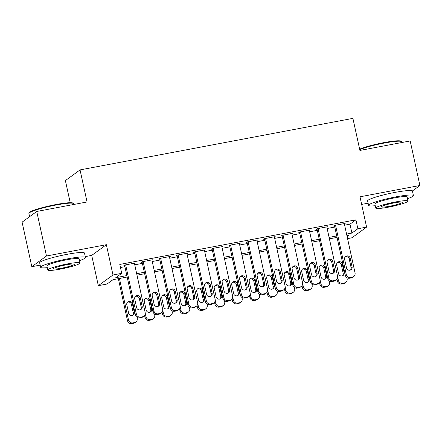 <?xml version="1.0" encoding="UTF-8"?>
<svg xmlns="http://www.w3.org/2000/svg" width="442" height="442" viewBox="0 0 442 442"><rect width="100%" height="100%" fill="white"/><g stroke="black" fill="none" stroke-linecap="round" stroke-linejoin="round"><path stroke-width="0.66" d="M127.158 277.018L113.008 279.692L107.069 284.024L98.323 285.676L112.981 274.985L121.727 273.333L115.782 277.67L126.843 275.581M85.256 256.609L91.721 255.388L98.323 285.676M91.721 255.388L106.378 244.697L46.471 256.006L36.758 211.464L22.1 222.155L31.813 266.697L40.161 265.123M70.217 202.707L65.394 180.59L80.052 169.899L352.909 118.373L359.904 150.446L410.187 140.948L419.9 185.491L359.992 196.806L366.6 227.094L351.937 237.785L347.567 238.614M361.655 204.414L368.114 203.193M46.471 256.006L31.813 266.697M412.358 190.994L419.9 185.491M134.49 263.625L135.28 263.051L124.782 265.034L123.793 265.758L124.666 265.592M151.982 260.321L152.766 259.747L142.274 261.73L141.285 262.454L142.158 262.288M169.474 257.017L170.258 256.448L159.766 258.426L158.772 259.15L159.65 258.984M186.966 253.714L187.751 253.144L177.253 255.122L176.264 255.846L177.137 255.68M204.453 250.415L205.243 249.84L194.745 251.824L193.756 252.542L194.629 252.376M221.945 247.111L222.729 246.537L212.237 248.52L211.248 249.244L212.121 249.078M239.437 243.807L240.221 243.233L229.73 245.216L228.735 245.94L229.613 245.774M256.929 240.503L257.714 239.934L247.216 241.912L246.227 242.636L247.1 242.47M274.416 237.205L275.206 236.63L264.708 238.608L263.719 239.332L264.592 239.166M291.908 233.901L292.692 233.326L282.2 235.31L281.211 236.028L282.084 235.868M309.4 230.597L310.185 230.022L299.693 232.006L298.698 232.73L299.577 232.564M326.892 227.293L327.677 226.718L317.179 228.702L316.19 229.426L317.063 229.26M344.638 225.177L349.97 224.171L355.909 219.834L119.782 264.427L121.727 273.333M120.456 267.509L124.904 266.67M134.749 264.813L142.396 263.366M152.241 261.509L159.882 260.067M169.734 258.205L177.375 256.763M187.22 254.901L194.867 253.459M204.712 251.597L212.359 250.155M222.204 248.299L229.846 246.851M239.697 244.995L247.338 243.553M257.189 241.691L264.83 240.249M274.675 238.387L282.322 236.945M292.168 235.083L299.809 233.641M309.66 231.785L317.301 230.337M327.152 228.481L334.793 227.039M344.379 223.989L345.169 223.42L334.671 225.398L333.682 226.122L334.555 225.956M106.378 244.697L112.981 274.985M355.909 219.834L357.854 228.746L366.6 227.094M36.758 211.464L87.046 201.966L80.052 169.899M347.125 236.569L349.136 235.105L346.898 235.525M337.047 237.387L329.406 238.829M319.555 240.686L311.914 242.133M302.068 243.99L294.422 245.432M284.576 247.293L276.935 248.736M267.084 250.597L259.443 252.039M249.592 253.901L241.951 255.343M232.105 257.2L224.459 258.647M214.613 260.504L206.972 261.946M197.121 263.808L189.48 265.25M179.629 267.112L171.988 268.554M162.142 270.416L154.496 271.858M144.65 273.714L137.009 275.162M346.583 234.083L351.909 233.078L357.854 228.746M136.694 273.72L144.335 272.278M154.186 270.416L161.827 268.974M171.673 267.112L179.319 265.67M189.165 263.813L196.806 262.366M206.657 260.509L214.298 259.067M224.149 257.205L231.79 255.763M241.636 253.901L249.282 252.459M259.128 250.597L266.769 249.155M276.62 247.299L284.261 245.851M294.112 243.995L301.753 242.553M311.599 240.691L319.246 239.249M329.091 237.387L336.732 235.945M349.97 224.171L351.909 233.078M344.29 223.586L355.053 272.935A3.669 3.536 53.9 0 1 352.335 277.162L350.583 277.493A3.669 3.536 53.9 0 1 346.307 274.587L335.55 225.232M334.467 225.547L345.318 275.311L346.307 274.587M352.081 266.819A2.934 2.829 -126.1 0 1 351.014 269.719A2.934 2.829 -126.1 0 1 346.484 267.88L344.616 259.327A2.934 2.829 -126.1 0 1 345.688 256.426A2.934 2.829 -126.1 0 1 350.219 258.266L352.081 266.819L351.092 267.543A2.934 2.829 -126.1 0 1 350.478 270.023M345.235 256.841A2.934 2.829 -126.1 0 1 349.224 258.99L351.092 267.543M353.716 276.565L352.727 277.283A3.669 3.536 -126.1 0 1 351.34 277.885L349.594 278.211A3.669 3.536 -126.1 0 1 345.318 275.311M336.964 279.129L337.395 281.09A3.669 3.536 -126.1 0 0 341.672 283.996L343.417 283.665A3.669 3.536 -126.1 0 0 344.804 283.062L345.793 282.344A3.669 3.536 53.9 0 0 347.13 278.714L346.893 277.637M345.793 282.344A3.669 3.536 53.9 0 1 344.406 282.941L342.661 283.272A3.669 3.536 53.9 0 1 338.384 280.366L337.649 276.99M342.55 275.802A2.934 2.829 53.9 0 0 343.169 273.322L341.301 264.769A2.934 2.829 53.9 0 0 337.307 262.62M344.158 272.598L342.29 264.045A2.934 2.829 53.9 0 0 337.765 262.205A2.934 2.829 53.9 0 0 336.693 265.106L338.561 273.659A2.934 2.829 53.9 0 0 343.086 275.499A2.934 2.829 53.9 0 0 344.158 272.598L343.169 273.322M359.628 149.186A22.387 2.492 -12.3 0 1 383.982 142.611A22.387 2.492 -12.3 0 1 400.828 141.125L401.474 141.534A22.94 2.553 167.7 0 0 384.22 143.059A22.94 2.553 167.7 0 0 359.716 149.6M401.839 142.523L401.679 141.783A22.94 2.553 167.7 0 0 401.474 141.534M407.513 198.69A22.94 2.553 167.7 0 0 413.408 195.591A22.94 2.553 167.7 0 0 395.949 196.867A22.94 2.553 167.7 0 0 368.589 205.364A22.94 2.553 167.7 0 0 375.241 205.723M413.408 195.591L412.436 191.137A22.94 2.553 167.7 0 0 394.977 192.408A22.94 2.553 167.7 0 0 367.617 200.911L368.589 205.364M375.755 208.094L374.86 203.994A16.514 1.84 -12.3 0 1 394.562 197.878A16.514 1.84 -12.3 0 1 407.132 196.961L408.027 201.055A16.514 1.84 167.7 0 0 395.457 201.972A16.514 1.84 167.7 0 0 375.755 208.094A16.514 1.84 167.7 0 0 388.325 207.176A16.514 1.84 167.7 0 0 408.027 201.055M394.187 202.9A10.641 1.182 167.7 0 0 381.49 206.845A10.641 1.182 167.7 0 0 389.595 206.254A10.641 1.182 167.7 0 0 402.292 202.309A10.641 1.182 167.7 0 0 394.187 202.9M28.984 213.171L29.404 212.53A22.387 2.492 -12.3 0 1 56.029 204.535A22.387 2.492 -12.3 0 1 72.875 203.049L73.521 203.464A22.94 2.553 167.7 0 0 56.267 204.983A22.94 2.553 167.7 0 0 28.984 213.171A22.94 2.553 167.7 0 0 28.901 213.48L29.603 216.685M73.886 204.453L73.726 203.712A22.94 2.553 167.7 0 0 73.521 203.464M79.56 260.614A22.94 2.553 167.7 0 0 85.455 257.52A22.94 2.553 167.7 0 0 67.996 258.791A22.94 2.553 167.7 0 0 40.636 267.288A22.94 2.553 167.7 0 0 47.288 267.653M85.455 257.52L84.483 253.062A22.94 2.553 167.7 0 0 67.024 254.338A22.94 2.553 167.7 0 0 39.664 262.835L40.636 267.288M47.802 270.018L46.907 265.924A16.514 1.84 -12.3 0 1 66.609 259.802A16.514 1.84 -12.3 0 1 79.179 258.885L80.074 262.984A16.514 1.84 167.7 0 0 67.504 263.902A16.514 1.84 167.7 0 0 47.802 270.018A16.514 1.84 167.7 0 0 60.372 269.101A16.514 1.84 167.7 0 0 80.074 262.984M66.234 264.824A10.641 1.182 167.7 0 0 53.537 268.769A10.641 1.182 167.7 0 0 61.642 268.178A10.641 1.182 167.7 0 0 74.339 264.233A10.641 1.182 167.7 0 0 66.234 264.824M326.804 226.884L337.561 276.239A3.669 3.536 53.9 0 1 334.843 280.466L333.091 280.792A3.669 3.536 53.9 0 1 328.815 277.891L318.058 228.536M316.975 228.851L327.826 278.615L328.815 277.891M334.588 270.123A2.934 2.829 -126.1 0 1 333.522 273.023A2.934 2.829 -126.1 0 1 328.992 271.178L327.13 262.625A2.934 2.829 -126.1 0 1 328.196 259.725A2.934 2.829 -126.1 0 1 332.727 261.57L334.588 270.123L333.599 270.847A2.934 2.829 -126.1 0 1 332.986 273.327M327.743 260.145A2.934 2.829 -126.1 0 1 331.732 262.294L333.599 270.847M336.229 279.863L335.235 280.587A3.669 3.536 -126.1 0 1 333.854 281.184L332.102 281.515A3.669 3.536 -126.1 0 1 327.826 278.615M309.312 230.188L320.074 279.543A3.669 3.536 53.9 0 1 317.35 283.77L315.599 284.096A3.669 3.536 53.9 0 1 311.328 281.195L300.566 231.84M299.488 232.155L310.334 281.919L311.328 281.195M317.102 273.427A2.934 2.829 -126.1 0 1 316.03 276.327A2.934 2.829 -126.1 0 1 311.499 274.482L309.638 265.929A2.934 2.829 -126.1 0 1 310.704 263.029A2.934 2.829 -126.1 0 1 315.234 264.874L317.102 273.427L316.107 274.15A2.934 2.829 -126.1 0 1 315.494 276.631M310.251 263.449A2.934 2.829 -126.1 0 1 314.245 265.598L316.107 274.15M318.737 283.167L317.748 283.891A3.669 3.536 -126.1 0 1 316.362 284.488L314.61 284.819A3.669 3.536 -126.1 0 1 310.334 281.919M291.819 233.492L302.582 282.847A3.669 3.536 53.9 0 1 299.858 287.068L298.112 287.399A3.669 3.536 53.9 0 1 293.836 284.499L283.073 235.144M281.996 235.459L292.847 285.217L293.836 284.499M299.61 276.731A2.934 2.829 -126.1 0 1 298.538 279.631A2.934 2.829 -126.1 0 1 294.013 277.786L292.145 269.233A2.934 2.829 -126.1 0 1 293.217 266.333A2.934 2.829 -126.1 0 1 297.742 268.178L299.61 276.731L298.615 277.449A2.934 2.829 -126.1 0 1 298.002 279.935M292.759 266.753A2.934 2.829 -126.1 0 1 296.753 268.896L298.615 277.449M301.245 286.471L300.256 287.195A3.669 3.536 -126.1 0 1 298.869 287.792L297.118 288.123A3.669 3.536 -126.1 0 1 292.847 285.217M274.327 236.796L285.09 286.151A3.669 3.536 53.9 0 1 282.372 290.372L280.62 290.703A3.669 3.536 53.9 0 1 276.344 287.797L265.581 238.448M264.504 238.763L275.355 288.521L276.344 287.797M282.118 280.029A2.934 2.829 -126.1 0 1 281.051 282.93A2.934 2.829 -126.1 0 1 276.521 281.09L274.653 272.537A2.934 2.829 -126.1 0 1 275.725 269.637A2.934 2.829 -126.1 0 1 280.25 271.476L282.118 280.029L281.129 280.753A2.934 2.829 -126.1 0 1 280.515 283.239M275.272 270.051A2.934 2.829 -126.1 0 1 279.261 272.2L281.129 280.753M283.753 289.775L282.764 290.499A3.669 3.536 -126.1 0 1 281.377 291.096L279.631 291.427A3.669 3.536 -126.1 0 1 275.355 288.521M319.478 282.432L319.903 284.394A3.669 3.536 -126.1 0 0 324.179 287.294L325.925 286.969A3.669 3.536 -126.1 0 0 327.312 286.366L328.301 285.642A3.669 3.536 53.9 0 0 329.638 282.018L329.406 280.941M328.301 285.642A3.669 3.536 53.9 0 1 326.92 286.245L325.168 286.576A3.669 3.536 53.9 0 1 320.892 283.67L320.157 280.294M325.063 279.106A2.934 2.829 53.9 0 0 325.677 276.626L323.809 268.073A2.934 2.829 53.9 0 0 319.82 265.924M326.666 275.902L324.804 267.349A2.934 2.829 53.9 0 0 320.273 265.504A2.934 2.829 53.9 0 0 319.207 268.404L321.069 276.957A2.934 2.829 53.9 0 0 325.599 278.803A2.934 2.829 53.9 0 0 326.666 275.902L325.677 276.626M301.985 285.736L302.411 287.698A3.669 3.536 -126.1 0 0 306.687 290.598L308.439 290.267A3.669 3.536 -126.1 0 0 309.82 289.67L310.814 288.946A3.669 3.536 53.9 0 0 312.146 285.322L311.914 284.245M310.814 288.946A3.669 3.536 53.9 0 1 309.428 289.549L307.676 289.875A3.669 3.536 53.9 0 1 303.405 286.974L302.665 283.593M307.571 282.41A2.934 2.829 53.9 0 0 308.184 279.93L306.323 271.377A2.934 2.829 53.9 0 0 302.328 269.228M309.173 279.206L307.312 270.653A2.934 2.829 53.9 0 0 302.781 268.808A2.934 2.829 53.9 0 0 301.715 271.708L303.577 280.261A2.934 2.829 53.9 0 0 308.107 282.106A2.934 2.829 53.9 0 0 309.173 279.206L308.184 279.93M284.493 289.035L284.919 290.996A3.669 3.536 -126.1 0 0 289.195 293.902L290.947 293.571A3.669 3.536 -126.1 0 0 292.333 292.974L293.322 292.25A3.669 3.536 53.9 0 0 294.659 288.626L294.422 287.549M293.322 292.25A3.669 3.536 53.9 0 1 291.935 292.847L290.19 293.179A3.669 3.536 53.9 0 1 285.913 290.278L285.173 286.897M290.079 285.714A2.934 2.829 53.9 0 0 290.692 283.228L288.83 274.675A2.934 2.829 53.9 0 0 284.836 272.532M291.687 282.51L289.819 273.957A2.934 2.829 53.9 0 0 285.289 272.112A2.934 2.829 53.9 0 0 284.223 275.012L286.09 283.565A2.934 2.829 53.9 0 0 290.615 285.41A2.934 2.829 53.9 0 0 291.687 282.51L290.692 283.228M267.001 292.339L267.432 294.3A3.669 3.536 -126.1 0 0 271.703 297.206L273.454 296.875A3.669 3.536 -126.1 0 0 274.841 296.278L275.83 295.554A3.669 3.536 53.9 0 0 277.167 291.93L276.93 290.853M275.83 295.554A3.669 3.536 53.9 0 1 274.443 296.151L272.697 296.483A3.669 3.536 53.9 0 1 268.421 293.576L267.686 290.201M272.587 289.018A2.934 2.829 53.9 0 0 273.206 286.532L271.338 277.979A2.934 2.829 53.9 0 0 267.344 275.83M274.195 285.808L272.327 277.261A2.934 2.829 53.9 0 0 267.802 275.416A2.934 2.829 53.9 0 0 266.73 278.316L268.598 286.869A2.934 2.829 53.9 0 0 273.123 288.709A2.934 2.829 53.9 0 0 274.195 285.808L273.206 286.532M256.841 240.094L267.598 289.449A3.669 3.536 53.9 0 1 264.88 293.676L263.128 294.007A3.669 3.536 53.9 0 1 258.852 291.101L248.095 241.746M247.012 242.061L257.863 291.825L258.852 291.101M264.625 283.333A2.934 2.829 -126.1 0 1 263.559 286.234A2.934 2.829 -126.1 0 1 259.029 284.388L257.167 275.841A2.934 2.829 -126.1 0 1 258.233 272.941A2.934 2.829 -126.1 0 1 262.763 274.78L264.625 283.333L263.636 284.057A2.934 2.829 -126.1 0 1 263.023 286.538M257.78 273.355A2.934 2.829 -126.1 0 1 261.769 275.504L263.636 284.057M266.266 293.079L265.272 293.797A3.669 3.536 -126.1 0 1 263.885 294.4L262.139 294.726A3.669 3.536 -126.1 0 1 257.863 291.825M249.515 295.643L249.94 297.604A3.669 3.536 -126.1 0 0 254.216 300.505L255.962 300.179A3.669 3.536 -126.1 0 0 257.349 299.577L258.338 298.858A3.669 3.536 53.9 0 0 259.675 295.228L259.443 294.151M258.338 298.858A3.669 3.536 53.9 0 1 256.957 299.455L255.205 299.786A3.669 3.536 53.9 0 1 250.929 296.88L250.194 293.505M255.1 292.317A2.934 2.829 53.9 0 0 255.714 289.836L253.846 281.283A2.934 2.829 53.9 0 0 249.857 279.134M256.703 289.112L254.841 280.56A2.934 2.829 53.9 0 0 250.31 278.72A2.934 2.829 53.9 0 0 249.244 281.62L251.106 290.173A2.934 2.829 53.9 0 0 255.636 292.013A2.934 2.829 53.9 0 0 256.703 289.112L255.714 289.836M239.349 243.398L250.111 292.753A3.669 3.536 53.9 0 1 247.387 296.98L245.636 297.306A3.669 3.536 53.9 0 1 241.365 294.405L230.602 245.05M229.525 245.365L240.371 295.129L241.365 294.405M247.133 286.637A2.934 2.829 -126.1 0 1 246.067 289.538A2.934 2.829 -126.1 0 1 241.536 287.692L239.674 279.14A2.934 2.829 -126.1 0 1 240.741 276.239A2.934 2.829 -126.1 0 1 245.271 278.084L247.133 286.637L246.144 287.361A2.934 2.829 -126.1 0 1 245.531 289.841M240.288 276.659A2.934 2.829 -126.1 0 1 244.282 278.808L246.144 287.361M248.774 296.378L247.785 297.101A3.669 3.536 -126.1 0 1 246.398 297.698L244.647 298.03A3.669 3.536 -126.1 0 1 240.371 295.129M221.856 246.702L232.619 296.057A3.669 3.536 53.9 0 1 229.895 300.278L228.149 300.61A3.669 3.536 53.9 0 1 223.873 297.709L213.11 248.354M212.033 248.669L222.884 298.433L223.873 297.709M229.647 289.941A2.934 2.829 -126.1 0 1 228.575 292.842A2.934 2.829 -126.1 0 1 224.05 290.996L222.182 282.444A2.934 2.829 -126.1 0 1 223.254 279.543A2.934 2.829 -126.1 0 1 227.779 281.388L229.647 289.941L228.652 290.665A2.934 2.829 -126.1 0 1 228.039 293.145M222.796 279.963A2.934 2.829 -126.1 0 1 226.79 282.112L228.652 290.665M231.282 299.682L230.293 300.405A3.669 3.536 -126.1 0 1 228.906 301.002L227.155 301.333A3.669 3.536 -126.1 0 1 222.884 298.433M204.364 250.006L215.127 299.361A3.669 3.536 53.9 0 1 212.403 303.582L210.657 303.914A3.669 3.536 53.9 0 1 206.381 301.013L195.618 251.658M194.541 251.973L205.392 301.731L206.381 301.013M212.154 293.245A2.934 2.829 -126.1 0 1 211.088 296.146A2.934 2.829 -126.1 0 1 206.558 294.3L204.69 285.747A2.934 2.829 -126.1 0 1 205.762 282.847A2.934 2.829 -126.1 0 1 210.287 284.692L212.154 293.245L211.165 293.963A2.934 2.829 -126.1 0 1 210.552 296.449M205.309 283.267A2.934 2.829 -126.1 0 1 209.298 285.41L211.165 293.963M213.79 302.985L212.801 303.709A3.669 3.536 -126.1 0 1 211.414 304.306L209.668 304.637A3.669 3.536 -126.1 0 1 205.392 301.731M186.878 253.31L197.635 302.659A3.669 3.536 53.9 0 1 194.916 306.886L193.165 307.218A3.669 3.536 53.9 0 1 188.889 304.311L178.132 254.962M177.049 255.272L187.9 305.035L188.889 304.311M194.662 296.543A2.934 2.829 -126.1 0 1 193.596 299.444A2.934 2.829 -126.1 0 1 189.065 297.604L187.204 289.051A2.934 2.829 -126.1 0 1 188.27 286.151A2.934 2.829 -126.1 0 1 192.8 287.991L194.662 296.543L193.673 297.267A2.934 2.829 -126.1 0 1 193.06 299.748M187.817 286.565A2.934 2.829 -126.1 0 1 191.806 288.714L193.673 297.267M196.303 306.289L195.309 307.008A3.669 3.536 -126.1 0 1 193.922 307.61L192.176 307.941A3.669 3.536 -126.1 0 1 187.9 305.035M169.385 256.609L180.143 305.963A3.669 3.536 53.9 0 1 177.424 310.19L175.673 310.522A3.669 3.536 53.9 0 1 171.402 307.615L160.639 258.261M159.562 258.576L170.408 308.339L171.402 307.615M177.17 299.847A2.934 2.829 -126.1 0 1 176.104 302.748A2.934 2.829 -126.1 0 1 171.573 300.903L169.711 292.35A2.934 2.829 -126.1 0 1 170.778 289.455A2.934 2.829 -126.1 0 1 175.308 291.295L177.17 299.847L176.181 300.571A2.934 2.829 -126.1 0 1 175.568 303.052M170.325 289.869A2.934 2.829 -126.1 0 1 174.319 292.018L176.181 300.571M178.811 309.588L177.817 310.312A3.669 3.536 -126.1 0 1 176.435 310.914L174.684 311.24A3.669 3.536 -126.1 0 1 170.408 308.339M232.022 298.947L232.448 300.908A3.669 3.536 -126.1 0 0 236.724 303.809L238.476 303.477A3.669 3.536 -126.1 0 0 239.857 302.881L240.851 302.157A3.669 3.536 53.9 0 0 242.183 298.532L241.951 297.455M240.851 302.157A3.669 3.536 53.9 0 1 239.465 302.759L237.713 303.085A3.669 3.536 53.9 0 1 233.437 300.184L232.702 296.809M237.608 295.621A2.934 2.829 53.9 0 0 238.221 293.14L236.359 284.587A2.934 2.829 53.9 0 0 232.365 282.438M239.21 292.416L237.348 283.863A2.934 2.829 53.9 0 0 232.818 282.018A2.934 2.829 53.9 0 0 231.752 284.919L233.614 293.471A2.934 2.829 53.9 0 0 238.144 295.317A2.934 2.829 53.9 0 0 239.21 292.416L238.221 293.14M214.53 302.251L214.956 304.212A3.669 3.536 -126.1 0 0 219.232 307.113L220.983 306.781A3.669 3.536 -126.1 0 0 222.37 306.184L223.359 305.461A3.669 3.536 53.9 0 0 224.696 301.836L224.459 300.759M223.359 305.461A3.669 3.536 53.9 0 1 221.972 306.057L220.221 306.389A3.669 3.536 53.9 0 1 215.95 303.488L215.21 300.107M220.116 298.925A2.934 2.829 53.9 0 0 220.729 296.444L218.867 287.891A2.934 2.829 53.9 0 0 214.873 285.742M221.724 295.72L219.856 287.167A2.934 2.829 53.9 0 0 215.326 285.322A2.934 2.829 53.9 0 0 214.26 288.223L216.121 296.775A2.934 2.829 53.9 0 0 220.652 298.621A2.934 2.829 53.9 0 0 221.724 295.72L220.729 296.444M197.038 305.549L197.469 307.51A3.669 3.536 -126.1 0 0 201.74 310.417L203.491 310.085A3.669 3.536 -126.1 0 0 204.878 309.488L205.867 308.765A3.669 3.536 53.9 0 0 207.204 305.14L206.966 304.063M205.867 308.765A3.669 3.536 53.9 0 1 204.48 309.361L202.734 309.693A3.669 3.536 53.9 0 1 198.458 306.792L197.723 303.411M202.624 302.229A2.934 2.829 53.9 0 0 203.243 299.742L201.375 291.19A2.934 2.829 53.9 0 0 197.381 289.046M204.232 299.024L202.364 290.471A2.934 2.829 53.9 0 0 197.839 288.626A2.934 2.829 53.9 0 0 196.767 291.527L198.635 300.079A2.934 2.829 53.9 0 0 203.16 301.925A2.934 2.829 53.9 0 0 204.232 299.024L203.243 299.742M179.551 308.853L179.977 310.814A3.669 3.536 -126.1 0 0 184.253 313.721L185.999 313.389A3.669 3.536 -126.1 0 0 187.386 312.792L188.375 312.069A3.669 3.536 53.9 0 0 189.712 308.444L189.48 307.367M188.375 312.069A3.669 3.536 53.9 0 1 186.994 312.665L185.242 312.997A3.669 3.536 53.9 0 1 180.966 310.091L180.231 306.715M185.137 305.532A2.934 2.829 53.9 0 0 185.75 303.046L183.883 294.494A2.934 2.829 53.9 0 0 179.894 292.344M186.739 302.322L184.878 293.77A2.934 2.829 53.9 0 0 180.347 291.93A2.934 2.829 53.9 0 0 179.275 294.831L181.143 303.383A2.934 2.829 53.9 0 0 185.673 305.223A2.934 2.829 53.9 0 0 186.739 302.322L185.75 303.046M162.059 312.157L162.485 314.118A3.669 3.536 -126.1 0 0 166.761 317.019L168.512 316.693A3.669 3.536 -126.1 0 0 169.894 316.091L170.888 315.373A3.669 3.536 53.9 0 0 172.22 311.743L171.988 310.665M170.888 315.373A3.669 3.536 53.9 0 1 169.501 315.969L167.75 316.301A3.669 3.536 53.9 0 1 163.474 313.395L162.739 310.019M167.645 308.831A2.934 2.829 53.9 0 0 168.258 306.35L166.391 297.798A2.934 2.829 53.9 0 0 162.402 295.648M169.247 305.626L167.385 297.074A2.934 2.829 53.9 0 0 162.855 295.234A2.934 2.829 53.9 0 0 161.789 298.135L163.65 306.682A2.934 2.829 53.9 0 0 168.181 308.527A2.934 2.829 53.9 0 0 169.247 305.626L168.258 306.35M151.893 259.913L162.656 309.267A3.669 3.536 53.9 0 1 159.932 313.494L158.186 313.82A3.669 3.536 53.9 0 1 153.91 310.919L143.147 261.565M142.07 261.879L152.921 311.643L153.91 310.919M159.684 303.151A2.934 2.829 -126.1 0 1 158.612 306.052A2.934 2.829 -126.1 0 1 154.087 304.207L152.219 295.654A2.934 2.829 -126.1 0 1 153.291 292.753A2.934 2.829 -126.1 0 1 157.816 294.599L159.684 303.151L158.689 303.875A2.934 2.829 -126.1 0 1 158.076 306.356M152.833 293.173A2.934 2.829 -126.1 0 1 156.827 295.322L158.689 303.875M161.319 312.892L160.33 313.616A3.669 3.536 -126.1 0 1 158.943 314.212L157.192 314.544A3.669 3.536 -126.1 0 1 152.921 311.643M144.567 315.461L144.993 317.422A3.669 3.536 -126.1 0 0 149.269 320.323L151.02 319.991A3.669 3.536 -126.1 0 0 152.407 319.395L153.396 318.671A3.669 3.536 53.9 0 0 154.733 315.047L154.496 313.969M153.396 318.671A3.669 3.536 53.9 0 1 152.009 319.273L150.258 319.599A3.669 3.536 53.9 0 1 145.987 316.699L145.247 313.323M150.153 312.135A2.934 2.829 53.9 0 0 150.766 309.654L148.904 301.101A2.934 2.829 53.9 0 0 144.91 298.952M151.761 308.93L149.893 300.378A2.934 2.829 53.9 0 0 145.363 298.532A2.934 2.829 53.9 0 0 144.296 301.433L146.158 309.986A2.934 2.829 53.9 0 0 150.689 311.831A2.934 2.829 53.9 0 0 151.761 308.93L150.766 309.654M134.401 263.217L145.164 312.571A3.669 3.536 53.9 0 1 142.44 316.792L140.694 317.124A3.669 3.536 53.9 0 1 136.418 314.223L125.655 264.868M124.578 265.183L135.429 314.947L136.418 314.223M142.191 306.455A2.934 2.829 -126.1 0 1 141.125 309.356A2.934 2.829 -126.1 0 1 136.595 307.51L134.727 298.958A2.934 2.829 -126.1 0 1 135.799 296.057A2.934 2.829 -126.1 0 1 140.324 297.902L142.191 306.455L141.202 307.173A2.934 2.829 -126.1 0 1 140.584 309.66M135.346 296.477A2.934 2.829 -126.1 0 1 139.335 298.626L141.202 307.173M143.827 316.196L142.838 316.92A3.669 3.536 -126.1 0 1 141.451 317.516L139.705 317.848A3.669 3.536 -126.1 0 1 135.429 314.947M118.34 278.687L127.506 320.726A3.669 3.536 -126.1 0 0 131.777 323.627L133.528 323.295A3.669 3.536 -126.1 0 0 134.915 322.699L135.904 321.975A3.669 3.536 53.9 0 0 137.241 318.351L137.003 317.273M135.904 321.975A3.669 3.536 53.9 0 1 134.517 322.572L132.771 322.903A3.669 3.536 53.9 0 1 128.495 320.002L119.439 278.477M132.661 315.439A2.934 2.829 53.9 0 0 133.274 312.958L131.412 304.405A2.934 2.829 53.9 0 0 127.418 302.256M134.269 312.234L132.401 303.682A2.934 2.829 53.9 0 0 127.876 301.836A2.934 2.829 53.9 0 0 126.804 304.737L128.672 313.29A2.934 2.829 53.9 0 0 133.197 315.135A2.934 2.829 53.9 0 0 134.269 312.234L133.274 312.958M351.34 277.885L352.335 277.162M349.594 278.211L350.583 277.493M350.219 258.266L349.224 258.99M338.384 280.366L337.395 281.09M342.661 283.272L341.672 283.996M344.406 282.941L343.417 283.665M341.301 264.769L342.29 264.045M333.854 281.184L334.843 280.466M332.102 281.515L333.091 280.792M332.727 261.57L331.732 262.294M316.362 284.488L317.35 283.77M314.61 284.819L315.599 284.096M315.234 264.874L314.245 265.598M298.869 287.792L299.858 287.068M297.118 288.123L298.112 287.399M297.742 268.178L296.753 268.896M281.377 291.096L282.372 290.372M279.631 291.427L280.62 290.703M280.25 271.476L279.261 272.2M320.892 283.67L319.903 284.394M325.168 286.576L324.179 287.294M326.92 286.245L325.925 286.969M323.809 268.073L324.804 267.349M303.405 286.974L302.411 287.698M307.676 289.875L306.687 290.598M309.428 289.549L308.439 290.267M306.323 271.377L307.312 270.653M285.913 290.278L284.919 290.996M290.19 293.179L289.195 293.902M291.935 292.847L290.947 293.571M288.83 274.675L289.819 273.957M268.421 293.576L267.432 294.3M272.697 296.483L271.703 297.206M274.443 296.151L273.454 296.875M271.338 277.979L272.327 277.261M263.885 294.4L264.88 293.676M262.139 294.726L263.128 294.007M262.763 274.78L261.769 275.504M250.929 296.88L249.94 297.604M255.205 299.786L254.216 300.505M256.957 299.455L255.962 300.179M253.846 281.283L254.841 280.56M246.398 297.698L247.387 296.98M244.647 298.03L245.636 297.306M245.271 278.084L244.282 278.808M228.906 301.002L229.895 300.278M227.155 301.333L228.149 300.61M227.779 281.388L226.79 282.112M211.414 304.306L212.403 303.582M209.668 304.637L210.657 303.914M210.287 284.692L209.298 285.41M193.922 307.61L194.916 306.886M192.176 307.941L193.165 307.218M192.8 287.991L191.806 288.714M176.435 310.914L177.424 310.19M174.684 311.24L175.673 310.522M175.308 291.295L174.319 292.018M233.437 300.184L232.448 300.908M237.713 303.085L236.724 303.809M239.465 302.759L238.476 303.477M236.359 284.587L237.348 283.863M215.95 303.488L214.956 304.212M220.221 306.389L219.232 307.113M221.972 306.057L220.983 306.781M218.867 287.891L219.856 287.167M198.458 306.792L197.469 307.51M202.734 309.693L201.74 310.417M204.48 309.361L203.491 310.085M201.375 291.19L202.364 290.471M180.966 310.091L179.977 310.814M185.242 312.997L184.253 313.721M186.994 312.665L185.999 313.389M183.883 294.494L184.878 293.77M163.474 313.395L162.485 314.118M167.75 316.301L166.761 317.019M169.501 315.969L168.512 316.693M166.391 297.798L167.385 297.074M158.943 314.212L159.932 313.494M157.192 314.544L158.186 313.82M157.816 294.599L156.827 295.322M145.987 316.699L144.993 317.422M150.258 319.599L149.269 320.323M152.009 319.273L151.02 319.991M148.904 301.101L149.893 300.378M141.451 317.516L142.44 316.792M139.705 317.848L140.694 317.124M140.324 297.902L139.335 298.626M128.495 320.002L127.506 320.726M132.771 322.903L131.777 323.627M134.517 322.572L133.528 323.295M131.412 304.405L132.401 303.682"/></g></svg>

